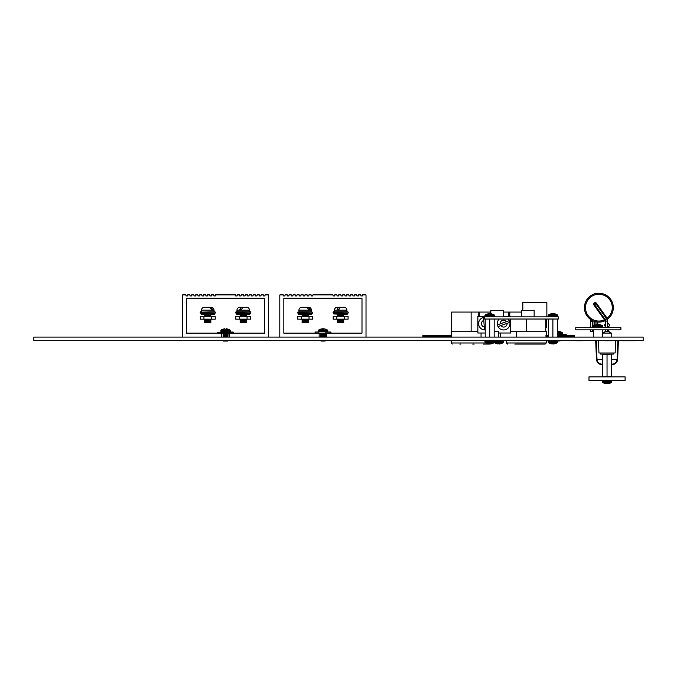 <?xml version="1.0" encoding="UTF-8"?>
<svg xmlns="http://www.w3.org/2000/svg" width="677" height="677" viewBox="0 0 677 677"><rect width="100%" height="100%" fill="white"/><g stroke="black" fill="none" stroke-linecap="round" stroke-linejoin="round"><path stroke-width="1.02" d="M33.85 337.087L33.85 340.692L643.15 340.692L643.15 337.087L33.85 337.087M603.072 333.076L605.526 331.307A0.719 0.719 0 0 0 605.551 331.281M602.53 333.076L611.78 333.076L611.78 337.087M608.301 329.86L608.301 330.723A0.719 0.719 0 0 0 608.598 331.307A0.719 0.719 0 0 1 608.301 330.723A0.719 0.719 0 0 0 608.598 331.307L611.06 333.076M607.354 323.42L607.988 323.42A0.719 0.719 0 0 1 608.496 323.682L609.215 324.562A0.719 0.719 0 0 1 609.376 325.019L609.376 325.535A0.719 0.719 0 0 1 609.021 326.162L608.657 326.365A0.719 0.719 0 0 0 608.301 326.991A0.719 0.719 0 0 1 608.657 326.365A0.719 0.719 0 0 0 608.301 326.991L608.301 327.693M605.551 323.733L604.874 324.571A0.719 0.719 0 0 0 604.722 325.028L604.722 325.544A0.719 0.719 0 0 0 605.086 326.17L605.441 326.373A0.719 0.719 0 0 1 605.551 326.449A0.719 0.719 0 0 0 605.441 326.373A0.719 0.719 0 0 1 605.551 326.449M611.559 364.108L612.82 364.108L612.897 364.624C615.706 363.989 617.289 362.246 617.627 359.385C617.289 362.246 615.706 363.989 612.897 364.624C615.706 363.989 617.289 362.246 617.627 359.385C617.289 362.246 615.706 363.989 612.897 364.624C615.706 363.989 617.289 362.246 617.627 359.385L617.627 359.385C617.289 362.246 615.706 363.989 612.897 364.624C615.706 363.989 617.289 362.246 617.627 359.385C617.289 362.246 615.706 363.989 612.897 364.624A0.542 0.542 -98.3 0 1 612.82 364.632L611.559 364.632L612.82 364.632L611.559 364.632L612.82 364.632L611.559 364.632L612.82 364.632L611.559 364.632L612.82 364.632L612.82 364.108C615.359 363.541 616.781 361.967 617.086 359.385L611.559 359.385M602.53 364.632L601.269 364.632A0.542 0.542 98.3 0 1 601.184 364.624C598.375 363.989 596.801 362.246 596.462 359.385C596.801 362.246 598.375 363.989 601.184 364.624C598.375 363.989 596.801 362.246 596.462 359.385L596.462 359.385C596.801 362.246 598.375 363.989 601.184 364.624C598.375 363.989 596.801 362.246 596.462 359.385C596.801 362.246 598.375 363.989 601.184 364.624C598.375 363.989 596.801 362.246 596.462 359.385C596.801 362.246 598.375 363.989 601.184 364.624L601.269 364.108L601.269 364.632L602.53 364.632M595.692 340.692L596.462 359.377L597.004 359.369L596.234 340.692L597.004 359.385C597.309 361.967 598.73 363.541 601.269 364.108L602.53 364.108M615.579 340.734L615.148 352.996L598.942 352.996L598.51 340.692M613.599 352.996L613.599 354.079L600.448 354.079L600.448 352.996M617.627 359.377L618.389 340.768L617.627 359.377L618.389 340.768L617.627 359.377L617.086 359.369L617.847 340.768M602.53 376.861L607.041 376.522L607.041 354.426L611.559 354.079M602.53 376.522L602.53 354.426L607.041 354.426M607.041 376.522L611.559 376.522L611.559 354.426M483.285 344.068L489.877 344.068M514.825 344.068L545.154 344.068L546.237 342.985L545.154 344.068L543.749 344.068M538.494 344.068L529.194 344.068M546.711 319.028L546.711 327.592L545.772 327.592L545.772 331.197L545.772 319.028M507.572 344.068L506.489 342.985L507.572 344.068L506.489 342.985L506.489 340.692M485.231 329.944A6.338 6.338 0 0 1 478.597 323.614A6.338 6.338 0 0 1 484.283 317.31A6.338 6.338 0 0 0 478.597 323.614M485.231 329.851A6.245 6.245 0 0 1 484.478 329.843L483.793 320.365A3.444 3.444 0 0 0 484.275 326.999M509.967 323.614A6.338 6.338 0 0 0 508.004 319.028A6.338 6.338 0 0 1 503.637 329.953A6.338 6.338 0 0 1 499.262 319.028A6.338 6.338 0 0 0 497.299 323.614M498.12 326.542L509.756 322.387A6.245 6.245 0 0 0 509.146 320.686L497.51 324.842A6.245 6.245 0 0 0 498.12 326.542M546.237 335.403L546.237 331.197L510.712 331.197L510.712 319.028M510.712 316.861L509.806 316.396L509.806 312.063L521.493 312.063M506.489 342.985L546.237 342.985L546.237 340.692M452.287 344.068L451.204 342.985L451.204 340.692M451.204 335.403L451.204 331.197L477.852 331.197L477.852 333.008L481.051 333.008L481.051 337.087M439.145 336.85L451.449 336.85L451.449 335.403L439.145 335.403L439.145 336.85L422.897 336.85L422.897 335.403L424.707 335.403L424.707 336.85M498.721 337.087L498.721 331.197L494.168 331.197M509.806 316.396L503.443 316.396M485.011 316.396L477.852 316.396L477.852 331.197M481.051 333.008L485.231 333.008M498.721 333.008L510.712 333.008L510.712 331.197M500.531 333.008L500.531 337.087M516.39 337.087L516.39 331.197M459.801 344.068L460.952 344.068M472.724 344.068L474.171 344.068M548.412 336.85L545.992 336.85L545.992 335.403L548.412 335.403M527.468 344.068L515.696 344.068M451.677 331.197L451.677 312.063L479.316 312.063L479.316 316.396M490.148 313.586L490.148 312.063L479.316 312.063M490.148 312.063L490.808 312.063M508.723 316.396L508.723 312.063L503.443 312.063M508.723 312.063L509.806 312.063M478.233 316.396L478.233 312.063M483.581 317.521L483.793 320.365L483.581 317.521A6.245 6.245 0 0 1 484.283 317.403M509.146 320.686L506.464 321.651A3.444 3.444 0 0 0 500.193 323.885M432.789 336.85L432.789 335.403L424.707 335.403M432.789 335.403L439.145 335.403M572.742 336.85L572.742 335.403L574.545 335.403L574.545 336.85L557.349 336.85M558.297 336.85L558.297 335.403L557.349 335.403M558.297 335.403L564.652 335.403L564.652 336.85M572.742 335.403L564.652 335.403M625.099 376.861L588.99 376.861L588.99 380.474L625.099 380.474L625.099 376.861M602.657 382.497L604.231 383.284L602.31 381.887L602.657 382.497L611.433 382.497L607.743 383.783L609.85 383.258L607.743 383.783L607.65 383.258L606.431 383.258L606.338 383.783L604.239 383.258L606.338 383.783L606.431 383.258M494.337 342.723L495.911 343.501L493.99 342.105L494.337 342.723L503.113 342.723L499.423 344.009L501.53 343.484L499.423 344.009L499.33 343.484L498.111 343.484L498.018 344.009L495.919 343.484L498.018 344.009L498.111 343.484M499.33 343.484L498.721 343.501M587.991 340.692L570.838 340.692M577.447 340.734L576.025 340.734M577.447 340.768L583.142 340.734M638.792 340.692L602.361 340.692M635.821 340.734L623.035 340.734M611.94 340.768L612.846 340.734M605.45 340.768L612.753 340.734M616.502 340.768L620.157 340.734M622.612 340.768L623.035 340.768M575.763 327.693L620.894 327.693L620.894 329.86L575.763 329.86L575.763 327.693M595.836 293.539L596.454 293.42A14.445 14.445 0 0 1 613.311 307.654A14.445 14.445 0 0 0 598.874 293.217A14.445 14.445 0 0 0 584.429 307.654A14.445 14.445 0 0 1 598.874 293.217A14.445 14.445 0 0 1 607.303 319.383L607.125 318.198A13.388 13.388 0 0 0 598.874 294.267A13.388 13.388 0 0 0 585.487 307.654A13.388 13.388 0 0 0 604.451 319.832L605.086 319.375L605.577 321.101L605.551 327.693M597.791 324.892L597.791 322.057A14.445 14.445 0 0 0 605.111 320.686A14.445 14.445 0 0 1 584.429 307.654A14.445 14.445 0 0 1 593.831 294.123M605.551 329.86L605.551 331.671L607.354 331.671L607.354 329.86M605.56 321.296A0.905 0.711 66.5 0 0 604.629 320.906L604.468 320.568A0.905 0.525 -169.8 0 1 605.577 321.101L607.354 321.101L607.354 327.693M591.385 321.101L590.446 319.383L591.918 320.314L591.385 321.101L592.02 321.727A0.905 0.711 -66.5 0 1 593.111 320.906L592.02 321.727L590.386 321.101L590.386 327.693M590.386 329.86L590.386 331.671L592.189 331.671L592.189 329.86M593.12 320.906L592.189 321.541L593.12 320.906L592.189 321.541L592.189 327.693M605.551 321.507L604.629 320.906L605.551 321.541L604.629 320.906L604.493 319.874L606.423 318.554L595.878 303.761L594.609 304.675L605.086 319.375M606.778 319.087L607.354 321.101L607.176 319.832M596.513 303.313L595.878 303.761A0.779 0.779 0 0 0 594.787 303.584A0.779 0.779 0 0 0 594.609 304.675L593.974 305.124A1.566 1.566 0 0 1 594.338 302.949A1.566 1.566 0 0 1 596.513 303.313L607.057 318.105A5.171 5.171 0 0 1 607.125 318.198L606.482 318.639A4.392 4.392 0 0 0 606.423 318.554L607.057 318.105M604.493 319.874L593.974 305.124M590.572 319.832L590.386 321.101L590.446 319.392A0.905 0.711 -54.3 0 1 590.64 320.263M592.917 329.86L592.917 331.671L593.501 331.671M605.145 319.459L605.577 321.101M602.53 337.087L602.53 329.86M593.501 337.087L593.501 329.86M598.629 324.909L598.722 324.385L600.821 324.909L598.722 324.385L598.629 324.909L597.41 324.909L597.317 324.385L595.21 324.909L597.317 324.385M557.349 334.683L566.065 334.32L557.349 334.32L566.065 334.32L559.964 334.32L566.065 334.32L566.421 335.403M557.349 337.07L560.192 336.85M557.535 341.09L560.209 340.844L557.061 340.717M557.349 334.32L561.961 334.32A0.516 0.516 0 0 0 562.477 333.803L562.477 333.126A0.516 0.516 0 0 0 562.274 332.712A6.288 6.288 0 0 0 560.294 331.73A6.228 5.653 -54.9 0 0 559.388 331.544A6.228 5.653 -54.9 0 1 560.294 331.73M557.349 333.803L562.477 333.803A0.516 0.516 0 0 1 561.961 334.32L559.964 334.32M557.349 332.712L562.274 332.712M557.349 331.688A6.228 5.653 -54.9 0 1 558.136 331.544A6.228 2.141 75.1 0 1 558.762 331.899A6.245 5.67 -54.9 0 1 559.854 331.899A6.228 2.141 -75.1 0 0 559.388 331.544L559.287 331.874M559.371 331.612A6.228 5.653 54.9 0 0 558.914 331.544A6.228 2.141 -75.1 0 0 558.525 331.73M557.332 340.844L560.209 340.844M557.349 336.985L559.964 336.985M338.119 319.172L343.154 319.172M338.178 319.222L337.527 319.705L343.738 319.705L343.095 319.222M337.527 319.705L338.178 320.187L343.095 320.187L343.738 319.705M338.178 320.187L337.527 320.67L343.738 320.67L343.095 320.187M337.527 320.67L338.178 321.152L343.095 321.152L343.738 320.67M338.178 321.152L337.527 321.634L343.738 321.634L343.095 321.152M337.527 321.634L338.178 322.125L343.095 322.125L343.738 321.634M338.178 322.125L337.527 322.607L343.738 322.607L343.095 322.125M337.527 322.607L343.738 322.607M333.736 313.976L347.174 314.34L347.529 313.324L333.736 313.324L333.736 313.976L347.529 313.976M347.851 313.324L333.059 312.969L347.851 313.324M348.206 312.969L348.206 312.156L333.059 312.156L333.059 312.969M348.206 312.156L346.895 311.792L346.895 310.168A2.886 2.886 0 0 0 344.001 307.282L340.116 307.282L338.94 309.448L337.298 309.448L338.475 307.282L337.264 307.282A2.886 2.886 0 0 0 334.379 310.168L334.379 311.792L333.422 311.792L347.851 311.792M338.178 315.787L343.095 315.787L343.738 316.269L337.527 316.269L338.178 315.787L337.527 315.304L343.738 315.304L343.095 314.822L343.738 314.34M337.527 314.34L338.178 314.822L343.095 314.822M338.178 314.822L337.527 315.304M343.095 315.787L343.738 315.304M302.661 319.172L307.697 319.172M302.721 319.222L302.077 319.705L308.28 319.705L307.637 319.222M302.077 319.705L302.721 320.187L307.637 320.187L308.28 319.705M302.721 320.187L302.077 320.67L308.28 320.67L307.637 320.187M302.077 320.67L302.721 321.152L307.637 321.152L308.28 320.67M302.721 321.152L302.077 321.634L308.28 321.634L307.637 321.152M302.077 321.634L302.721 322.125L307.637 322.125L308.28 321.634M302.721 322.125L302.077 322.607L308.28 322.607L307.637 322.125M302.077 322.607L308.28 322.607M311.716 314.34L298.286 313.976L312.072 313.976L308.28 314.34L307.637 314.822L308.28 315.304L302.077 315.304L302.721 314.822L307.637 314.822M298.286 313.976L298.286 313.324L312.072 313.324L312.072 313.976M312.393 313.324L297.609 312.969L312.393 313.324M312.749 312.969L312.749 312.156L297.609 312.156L297.609 312.969M312.749 312.156L297.609 312.156M311.437 310.168L298.921 310.168L298.921 311.792L311.437 311.792L311.437 310.168A2.886 2.886 0 0 0 308.543 307.282L307.942 307.282M298.921 310.168A2.886 2.886 0 0 1 301.815 307.282L306.825 307.282L308.839 309.448L310.125 309.448L308.543 307.282M302.721 315.787L307.637 315.787L308.28 316.269L302.077 316.269L302.721 315.787L302.077 315.304M302.721 314.822L298.642 314.34M307.637 315.787L308.28 315.304M344.483 316.286L336.791 316.286L336.791 319.172L344.483 319.172L344.483 316.286L348.088 316.286L348.088 319.172L344.483 319.172M336.791 319.172L333.177 319.172L333.177 316.286L336.791 316.286M309.025 316.286L301.333 316.286L301.333 319.172L309.025 319.172L309.025 316.286L312.639 316.286L312.639 319.172L309.025 319.172M301.333 319.172L297.719 319.172L297.719 316.286L301.333 316.286M319.155 337.087L319.155 333.152L283.824 333.152L283.824 298.235L361.992 298.235L361.992 333.152L326.661 333.152L326.661 337.087M289.976 294.3L289.003 294.918L288.893 295.925L287.454 295.925L287.344 294.918L286.371 294.3M282.394 294.3L280.879 294.3L283.375 294.918L279.897 294.918L279.796 295.384L279.796 337.087M297.922 294.3L296.941 294.918L296.839 295.925L295.392 295.925L295.29 294.918L292.972 294.918L292.87 295.925L291.423 295.925L291.322 294.918L289.003 294.918M310.201 294.3L311.175 294.918L308.856 294.918L308.754 295.925L307.307 295.925L307.206 294.918L304.887 294.918L304.785 295.925L303.338 295.925L303.237 294.918L300.918 294.918L300.808 295.925L299.369 295.925L299.259 294.918L296.941 294.918M313.806 294.3L332.009 294.3L313.806 294.3L312.833 294.918L312.723 295.925L311.285 295.925L311.175 294.918M301.891 294.3L300.918 294.918M334.641 294.918L335.614 294.3L336.96 294.918L334.641 294.918L334.531 295.925L333.092 295.925L332.982 294.918L312.833 294.918M338.61 294.918L339.592 294.3L340.929 294.918L338.61 294.918L338.508 295.925L337.061 295.925L336.96 294.918M305.869 294.3L304.887 294.918M342.579 294.918L343.561 294.3L344.898 294.918L342.579 294.918L342.477 295.925L341.03 295.925L340.929 294.918M293.953 294.3L292.972 294.918M350.525 294.918L351.507 294.3L352.844 294.918L350.525 294.918L350.424 295.925L348.977 295.925L348.875 294.918L346.556 294.918L346.446 295.925L345.008 295.925L344.898 294.918M354.494 294.918L355.476 294.3L356.813 294.918L354.494 294.918L354.393 295.925L352.945 295.925L352.844 294.918M358.471 294.918L359.445 294.3L360.79 294.918L358.471 294.918L358.361 295.925L356.923 295.925L356.813 294.918M346.556 294.918L347.529 294.3L348.875 294.918M366.02 337.087L366.02 295.384L365.91 294.918L362.44 294.918L362.339 295.925L360.892 295.925L360.79 294.918M287.344 294.918L285.025 294.918L284.924 295.925L283.477 295.925L283.375 294.918M362.44 294.918L363.422 294.3L365.91 294.918M279.897 294.918L280.879 294.3M285.025 294.918L286.007 294.3M290.34 294.3L291.322 294.918M294.309 294.3L295.29 294.918M298.286 294.3L299.259 294.918M302.255 294.3L303.237 294.918M306.224 294.3L307.206 294.918M308.856 294.918L309.838 294.3M332.009 294.3L332.982 294.918M303.905 307.282L302.34 307.282M308.111 307.282L305.183 307.282M310.125 309.448L308.839 309.448M341.157 307.282L337.264 307.282M339.473 307.705L338.475 307.282M343.798 307.282L341.843 307.282M338.94 309.448L337.298 309.448M240.707 319.172L245.743 319.172M240.767 319.222L240.123 319.705L246.335 319.705L245.692 319.222M240.123 319.705L240.767 320.187L245.692 320.187L246.335 319.705M240.767 320.187L240.123 320.67L246.335 320.67L245.692 320.187M240.123 320.67L240.767 321.152L245.692 321.152L246.335 320.67M240.767 321.152L240.123 321.634L246.335 321.634L245.692 321.152M240.123 321.634L240.767 322.125L245.692 322.125L246.335 321.634M240.767 322.125L240.123 322.607L246.335 322.607L245.692 322.125M240.123 322.607L246.335 322.607M236.332 313.324L236.696 314.34L249.762 314.34L250.126 313.324M250.439 313.324L235.655 312.969L250.439 313.324M250.803 312.969L250.803 312.156L235.655 312.156L235.655 312.969M250.803 312.156L249.483 311.792L249.483 310.168A2.886 2.886 0 0 0 246.597 307.282L242.713 307.282L241.528 309.448L239.886 309.448L241.063 307.282L239.861 307.282A2.886 2.886 0 0 0 236.975 310.168L236.975 311.792L236.019 311.792L250.439 311.792M240.767 315.787L245.692 315.787L246.335 316.269L240.123 316.269L240.767 315.787L240.123 315.304L246.335 315.304L245.692 314.822L246.335 314.34M240.123 314.34L240.767 314.822L245.692 314.822M240.767 314.822L240.123 315.304M245.692 315.787L246.335 315.304M205.249 319.172L210.293 319.172M205.309 319.222L204.666 319.705L210.877 319.705L210.234 319.222M204.666 319.705L205.309 320.187L210.234 320.187L210.877 319.705M205.309 320.187L204.666 320.67L210.877 320.67L210.234 320.187M204.666 320.67L205.309 321.152L210.234 321.152L210.877 320.67M205.309 321.152L204.666 321.634L210.877 321.634L210.234 321.152M204.666 321.634L205.309 322.125L210.234 322.125L210.877 321.634M205.309 322.125L204.666 322.607L210.877 322.607L210.234 322.125M204.666 322.607L210.877 322.607M214.304 314.34L200.874 313.976L214.668 313.976L210.877 314.34L210.234 314.822L210.877 315.304L204.666 315.304L205.309 314.822L210.234 314.822M200.874 313.976L200.874 313.324L214.668 313.324L214.668 313.976M214.981 313.324L200.197 312.969L214.981 313.324M215.345 312.969L215.345 312.156L200.197 312.156L200.197 312.969M215.345 312.156L214.025 311.792L214.025 310.168A2.886 2.886 0 0 0 211.139 307.282L210.699 307.282L211.139 307.282M200.197 312.156L214.981 311.792M214.025 310.168L201.518 310.168L201.518 311.792L200.561 311.792M201.518 310.168A2.886 2.886 0 0 1 204.403 307.282L209.421 307.282L211.436 309.448L212.713 309.448L210.699 307.282L204.928 307.282M205.309 315.787L210.234 315.787L210.877 316.269L204.666 316.269L205.309 315.787L204.666 315.304M205.309 314.822L204.666 314.34L210.877 314.34M210.234 315.787L210.877 315.304M247.071 316.286L239.379 316.286L239.379 319.172L247.071 319.172L247.071 316.286L250.685 316.286L250.685 319.172L247.071 319.172M239.379 319.172L235.774 319.172L235.774 316.286L239.379 316.286M211.613 316.286L203.929 316.286L203.929 319.172L211.613 319.172L211.613 316.286L215.227 316.286L215.227 319.172L211.613 319.172M203.929 319.172L200.316 319.172L200.316 316.286L203.929 316.286M221.743 337.087L221.743 333.152L186.412 333.152L186.412 298.235L264.589 298.235L264.589 333.152L229.258 333.152L229.258 337.087M250.685 319.172L250.685 316.286M191.591 294.918L192.573 294.3L193.91 294.918L191.591 294.918L191.489 295.925L190.042 295.925L189.941 294.918L188.595 294.3L187.622 294.918L187.512 295.925L186.073 295.925L185.963 294.918L184.99 294.3L183.467 294.3L182.384 295.384L182.384 337.087M199.537 294.918L200.51 294.3L201.856 294.918L199.537 294.918L199.427 295.925L197.989 295.925L197.879 294.918L195.56 294.918L195.458 295.925L194.011 295.925L193.91 294.918M211.452 294.918L212.426 294.3L213.771 294.918L211.452 294.918L211.342 295.925L209.904 295.925L209.794 294.918L207.475 294.918L207.374 295.925L205.926 295.925L205.825 294.918L203.506 294.918L203.405 295.925L201.958 295.925L201.856 294.918M215.421 294.918L216.403 294.3L234.597 294.3L235.579 294.918L215.421 294.918L215.32 295.925L213.873 295.925L213.771 294.918M203.506 294.918L204.488 294.3L205.825 294.918M237.229 294.918L238.211 294.3L239.548 294.918L237.229 294.918L237.128 295.925L235.681 295.925L235.579 294.918M241.198 294.918L242.18 294.3L243.517 294.918L241.198 294.918L241.097 295.925L239.65 295.925L239.548 294.918M207.475 294.918L208.457 294.3L209.794 294.918M245.176 294.918L246.149 294.3L247.494 294.918L245.176 294.918L245.066 295.925L243.627 295.925L243.517 294.918M195.56 294.918L196.542 294.3L197.879 294.918M253.113 294.918L254.095 294.3L255.432 294.918L253.113 294.918L253.012 295.925L251.565 295.925L251.463 294.918L249.144 294.918L249.043 295.925L247.596 295.925L247.494 294.918M257.091 294.918L258.064 294.3L259.409 294.918L257.091 294.918L256.981 295.925L255.542 295.925L255.432 294.918M261.06 294.918L262.041 294.3L263.378 294.918L261.06 294.918L260.958 295.925L259.511 295.925L259.409 294.918M249.144 294.918L250.126 294.3L251.463 294.918M268.608 337.087L268.608 295.384L268.507 294.918L265.029 294.918L264.927 295.925L263.48 295.925L263.378 294.918M265.029 294.918L266.01 294.3L268.507 294.918M204.843 307.282L204.403 307.282M212.713 309.448L211.436 309.448M201.238 314.34L204.666 314.34M243.745 307.282L239.861 307.282M242.07 307.705L241.063 307.282M246.394 307.282L244.431 307.282M241.528 309.448L239.886 309.448M217.613 332.39L233.142 332.026L233.506 333.152L217.613 333.152L217.613 332.39L233.506 332.39M330.63 332.026L325.095 332.026M320.238 329.242L322.345 328.717L318.655 330.004L327.431 330.004L327.778 331.307L318.317 331.307L319.036 332.026L315.465 332.026M330.994 332.39L330.994 333.152L315.101 333.152L315.101 332.39M322.345 328.717L322.438 329.242L323.657 329.242L323.75 328.717L325.857 329.242L323.75 328.717L323.657 329.242M320.593 333.346L324.308 333.913L325.502 333.346L321.016 333.152M320.593 334.48L321.787 335.039L325.502 334.48L320.593 334.48L321.787 333.913M320.593 335.606L324.308 336.173L325.502 335.606L320.593 335.606L321.787 335.039M324.757 337.087L320.593 336.731L321.787 336.173M325.095 341.056L320.991 341.056L321.761 340.692M224.857 328.717L222.75 329.242L224.857 328.717L224.95 329.242L226.169 329.242L226.262 328.717L228.369 329.242L226.262 328.717L226.169 329.242M225.559 332.026L221.548 332.026L220.829 331.307L230.29 331.307L229.562 332.026M223.105 333.346L226.82 333.913L228.014 333.346L223.528 333.152M223.105 334.48L224.299 335.039L228.014 334.48L223.105 334.48L224.299 333.913M223.105 335.606L226.82 336.173L228.014 335.606L223.105 335.606L224.299 335.039M227.269 337.087L223.105 336.731L224.299 336.173M227.607 341.056L223.503 341.056M489.699 337.087L489.699 319.028M494.168 337.087L494.168 319.028M485.231 337.087L485.231 319.028M552.881 337.087L552.881 319.028M557.349 337.087L557.349 319.028M548.412 337.087L548.412 319.028M548.497 342.723L550.071 343.501L548.15 342.105L548.497 342.723L557.273 342.723L553.583 344.009L555.69 343.484L553.583 344.009L553.49 343.484L552.271 343.484L552.178 344.009L550.079 343.484L552.178 344.009L552.271 343.484M553.49 343.484L552.881 343.501M485.307 342.723L486.881 343.501L484.969 342.105L485.307 342.723L494.083 342.723L490.402 344.009L492.501 343.484L490.402 344.009L490.309 343.484L489.09 343.484L488.997 344.009L486.89 343.484L488.997 344.009L489.09 343.484M488.769 313.679L486.966 314.077L489.446 313.553L491.646 314.077L490.673 313.553L494.083 314.839L485.307 314.839L488.726 313.553M490.309 343.484L489.699 343.501M551.992 313.637L550.054 314.077L552.491 313.553L554.488 314.077L553.794 313.553L557.273 314.839L553.82 313.553M557.273 314.839L557.611 315.448L557.273 314.839L548.497 314.839L551.941 313.553M488.735 313.553L485.307 314.839L484.969 316.142L485.688 316.861L484.969 316.142L494.43 316.142L493.702 316.861L494.43 315.448L484.969 315.448L485.307 314.839M490.537 314.043L490.656 313.553M554.683 313.73L555.715 314.077M553.236 313.967L552.407 314.077M553.676 314.06L553.794 313.553M484.283 316.861L558.297 316.861L558.297 319.028L484.283 319.028L484.283 316.861M522.805 310.294L522.805 302.568L546.855 302.568L546.855 316.861M503.443 316.861L503.443 310.294L490.808 310.294L490.808 313.578M534.136 316.861L534.136 310.294L521.493 310.294L521.493 316.861M602.53 359.385L596.462 359.385L596.539 360.088M617.086 359.385L617.627 359.385L617.086 359.369M500.802 325.586A3.444 3.444 0 0 0 507.073 323.344M526.308 319.028L526.308 331.197M451.204 342.985L485.764 342.985M471.133 312.063L471.133 331.197M492.509 343.501L494.083 342.723L494.43 341.42L484.969 341.42L484.969 342.105L503.451 342.105L502.732 340.692M494.083 342.723L494.43 341.42L503.451 341.42M603.038 380.474L602.31 381.887L611.771 381.887L611.052 380.474L611.771 381.193L602.327 381.066M595.836 293.217L594.871 293.217L594.871 293.776M594.871 321.533L594.719 322.091M594.871 322.1L595.836 321.778M592.798 320.89L593.602 321.101M602.403 325.671L600.829 324.884L602.403 325.671L593.627 325.671L593.289 326.974L594.008 327.693M593.289 326.974L602.75 326.974L602.75 326.28L593.289 326.28M557.349 333.126L562.477 333.126M346.895 310.168L334.379 310.168M236.332 313.976L250.126 313.976M249.483 310.168L236.975 310.168M189.941 294.918L187.622 294.918M185.963 294.918L182.494 294.918M327.778 330.613L318.317 330.613L318.317 331.307M220.829 330.613L230.29 330.613L229.943 330.004L221.167 330.004L220.829 331.307M557.611 341.42L548.15 341.42L548.15 342.105L557.611 342.105L556.968 340.7M557.611 315.448L548.15 315.448L548.878 316.861L548.15 316.142L557.611 316.142L556.892 316.861L557.611 315.448L557.611 316.142M617.627 359.385L617.551 360.088M611.433 382.497L609.859 383.284M503.113 342.723L501.539 343.501M493.99 341.42L494.718 340.692M594.871 293.217L593.814 294.267M594.719 321.49L594.719 325.087L595.201 324.884L593.627 325.671M592.917 321.101L592.917 327.693M595.98 322.091L595.98 324.655M595.836 322.1L596.454 321.897M602.75 326.974L602.022 327.693L602.75 326.974M318.655 330.004L318.317 330.613M321.338 337.087L320.593 336.731M324.308 336.173L325.502 336.731M324.308 335.039L325.502 335.606M324.308 333.913L325.502 334.48M325.078 333.152L325.502 333.346M327.778 331.307L327.05 332.026M327.431 330.004L325.857 329.217M222.75 329.217L221.167 330.004M223.85 337.087L223.105 336.731M226.82 336.173L228.014 336.731M226.82 335.039L228.014 335.606M226.82 333.913L228.014 334.48M227.59 333.152L228.014 333.346M230.29 330.613L230.29 331.307M229.943 330.004L228.369 329.217M557.273 342.723L555.699 343.501M548.15 341.42L548.878 340.692M494.43 341.42L493.702 340.692L494.43 341.42M484.969 341.42L485.688 340.692L484.969 341.42M551.078 313.73L548.15 315.448M494.083 314.839L494.43 315.448"/></g></svg>

